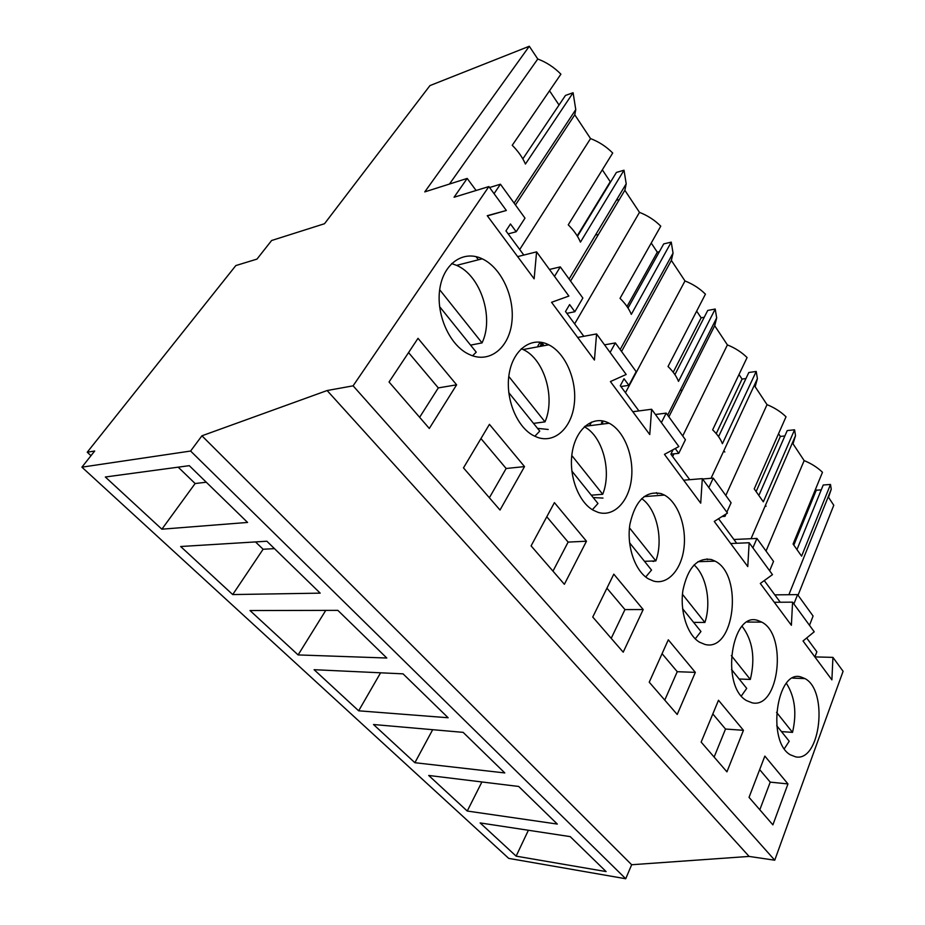<?xml version="1.0" encoding="UTF-8"?>
<svg xmlns="http://www.w3.org/2000/svg" width="925" height="925" viewBox="0 0 925 925"><rect width="100%" height="100%" fill="white"/><g stroke="black" fill="none" stroke-linecap="round" stroke-linejoin="round"><path stroke-width="1.39" d="M87.239 452.221L94.697 451.007L81.909 467.16L190.608 451.042L201.927 435.802L327.115 390.535L353.107 385.829L488.874 186.573L454.059 197.245L467.194 178.421L424.772 191.891L529.297 46.25L429.952 85.597L324.513 223.723L271.603 240.512L256.977 259.104L235.829 265.567L87.239 452.221L90.985 455.69M529.297 46.25L537.772 59.015L449.469 184.052M515.456 204.957L574.772 114.804L590.543 138.588L519.711 249.519M798.044 595.249L833.772 505.258L828.522 497.338L831.251 489.209L830.488 484.469L801.593 556.156L793.072 544.05L822.475 472.27C817.503 467.472 811.398 463.587 804.149 460.604L793.014 443.803L795.523 435.64L794.563 429.79L763.333 501.836L754.222 488.897L786.019 416.793C780.816 411.729 774.491 407.682 767.033 404.653L755.147 386.731L757.402 378.649L756.222 371.445L722.402 443.711C720.575 438.97 717.326 434.357 712.643 429.847L747.088 357.547C741.63 352.194 735.074 347.973 727.408 344.909L714.69 325.739L716.678 317.911L715.21 309.031L678.511 381.377C676.452 376.244 672.961 371.283 668.023 366.497L705.44 294.162C699.693 288.473 692.883 284.079 684.986 280.957L671.365 260.422L673.042 253.103L671.249 242.13L631.312 314.373C629.012 308.788 625.242 303.446 620.028 298.347L660.762 226.162C654.715 220.115 647.616 215.525 639.487 212.368L624.849 190.296L626.202 183.809L624.005 170.223L580.438 242.142C577.847 236.06 573.778 230.279 568.251 224.833L612.708 153.03C606.326 146.601 598.938 141.791 590.543 138.588M602.314 169.818L610.257 181.716L610.87 181.543M624.005 170.223L616.42 172.432L577.466 236.326M651.223 243.055L657.317 252.178L659.375 251.704M671.249 242.13L663.711 243.911L628.017 308.037M696.664 311.112L701.138 317.818L704.26 317.24M715.21 309.031L707.729 310.442L674.915 374.637M739.006 374.521L742.058 379.088L745.966 378.533M756.222 371.445L748.799 372.521L718.563 436.635M778.549 433.733L780.365 436.438L784.862 435.964M794.563 429.79L787.221 430.587L759.275 494.517M815.561 489.152L816.278 490.215L821.25 489.868M830.488 484.469L823.227 485.001L797.338 548.675M574.772 114.804L575.766 109.601L573.095 92.743L525.435 164.037C522.509 157.389 518.104 151.133 512.23 145.294L560.897 74.173C554.144 67.305 546.432 62.253 537.772 59.015M549.531 90.789L559.035 105.022M573.095 92.743L565.476 95.425L522.833 158.88M765.056 506.218L766.143 506.148M680.615 389.46L681.794 391.136M616.351 200.239L618.073 199.765M723.87 450.695L724.807 452.036M81.909 467.16L508.727 858.388L625.728 878.75L631.659 864.736L749.111 856.423L327.115 390.535M190.608 451.042L625.728 878.75M161.887 529.192L247.576 522.44L189.278 465.668L105.334 476.999L161.887 529.192L195.129 483.532L178.19 467.16M358.657 710.805L314.107 669.7L403.057 673.851L448.139 717.754L358.657 710.805L380.591 672.799M414.886 762.709L504.807 772.942L463.136 732.357L373.503 724.518L414.886 762.709L432.68 729.698M232.707 594.567L180.653 546.513L266.863 541.229L320.189 593.145L232.707 594.567L263.105 549.253L255.52 541.923M298.104 654.923L250.016 610.546L337.856 610.361L386.8 658.022L298.104 654.923L325.762 610.384M467.252 811.04L557.312 824.071L518.694 786.458L428.703 775.462L467.252 811.04L481.913 781.96M516.127 856.145L606.106 871.581L570.205 836.616L480.133 822.926L516.127 856.145L528.383 830.268M201.927 435.802L631.659 864.736M353.107 385.829L774.734 860.204L749.111 856.423M774.283 602.279L792.575 602.152L814.22 631.787L803.027 640.979L831.899 679.863L832.928 657.374L843.091 671.296L774.734 860.204M792.575 602.152L791.384 625.288L760.315 583.455L772.468 574.633L749.157 542.744L747.77 566.562L714.262 521.434L727.478 513.074L702.306 478.641L700.711 503.177L664.451 454.348L678.869 446.555L651.605 409.255L649.766 434.565L610.407 381.562L626.179 374.463L596.567 333.937L594.428 360.045L551.554 302.302L568.887 296.058L536.592 251.854L534.13 278.83L487.244 215.687L506.345 210.472L488.874 186.573M456.615 384.823L418.019 338.33L389.043 382.002L429.304 428.46L456.615 384.823L438.3 387.899L408.561 352.587M743.446 730.311L718.494 700.26L701.15 742.093L726.934 771.843L743.446 730.311L725.512 729.039L712.817 713.95M524.521 466.605L500.009 510.033L463.483 467.888L489.429 424.344L524.521 466.605L506.148 468.489L480.954 438.566M606.684 422.078C591.769 416.053 575.801 429.489 572.217 452.371C568.447 475.172 578.252 501.812 593.145 510.172L598.07 512.357C613.795 517.329 628.827 501.685 631.428 479.058C634.203 456.488 624.282 431.096 609.228 423.234L606.684 422.078M695.334 672.371L677.204 714.47L649.234 682.188L668.312 639.811L695.334 672.371L677.239 671.7L662.069 653.674M643.187 609.552L613.807 574.159L592.752 617.033L623.207 652.171L643.187 609.552L624.953 609.587L606.927 588.184M661.202 493.638C645.685 490.435 635.267 500.622 629.925 524.197C626.422 546.039 635.024 571.083 648.413 578.865L653.686 581.12C667.896 584.993 681.482 569.523 683.98 547.889C686.639 526.302 677.956 502.425 664.451 495.083L661.202 493.638M586.462 541.217L554.41 502.622L531.089 545.889L564.377 584.288L586.462 541.217L568.123 542.096L546.791 516.763M752.094 702.815C779.162 709.244 787.545 634.978 761.795 622.132L757.841 620.478C731.502 610.847 720.344 686.442 746.648 700.653L752.094 702.815M547.288 344.112C530.753 336.723 512.936 350.02 509.132 374.024C505.119 397.923 516.428 426.402 533.089 435.386L537.413 437.352C554.908 443.642 571.627 427.836 574.275 404.04C577.142 380.348 565.672 353.2 548.779 344.805L547.288 344.112M787.961 783.926L772.884 824.857L749.042 797.35L764.848 756.095L787.961 783.926L770.224 782.134L759.668 769.612M795.847 756.916C820.602 761.784 828.418 690.501 804.97 678.592L800.865 676.95C776.746 669.076 766.478 741.746 790.436 754.858L795.847 756.916M470.998 355.223C490.574 363.109 509.247 347.153 511.883 322.039C514.797 297.041 501.419 267.845 482.33 258.861L482.226 258.815C463.795 249.866 443.85 262.989 439.895 288.299C435.698 313.483 448.937 344.065 467.68 353.685L470.998 355.223M704.85 644.401C734.589 652.645 743.538 575.026 715.118 561.151L711.429 559.556C697.323 557.312 687.83 567.557 682.939 590.277C679.702 611.263 687.321 634.908 699.439 642.158L704.85 644.401M487.394 215.883L506.345 210.472M764.27 580.588L780.261 602.233M752.892 547.854L756.916 538.442L773.531 561.394L769.635 570.771M718.563 518.717L736.705 543.276M726.056 513.976L724.992 516.347L724.136 515.179M708.839 487.567L713.233 478.109L731.085 502.772L726.842 512.219M673.099 449.677L670.891 454.175L689.738 479.693M661.375 422.621L666.173 413.117L685.425 439.71L678.765 453.342L675.227 448.521M610.095 352.448L615.356 342.932L636.169 371.665L628.873 385.343L624.04 378.753L620.305 385.702L638.932 410.92M554.514 276.378L560.296 266.886L582.854 298.047L574.853 311.725L569.615 304.579L565.51 311.517L583.825 336.307M494.066 193.66L500.437 184.214L524.995 218.138L516.185 231.747L510.473 223.977L505.952 230.892L523.816 255.069M467.194 178.421L476.109 190.492M478.433 259.786L476.017 256.63M543.438 344.828L541.553 342.377M602.846 422.563L601.458 420.748M657.386 493.927L656.415 492.655M707.637 559.683L707.035 558.885M806.669 637.984L816.856 651.778L814.913 656.912M793.881 603.956L797.593 594.625L813.087 616.027L809.502 625.323M206.275 482.214L195.129 483.532M517.63 256.618L536.592 251.854M419.638 417.302L438.3 387.899M516.185 231.747L508.172 233.898M500.437 184.214L489.579 187.532M766.027 551.034L804.149 460.604M816.278 490.215L793.916 544.871M814.856 656.912L832.928 657.374M797.593 594.625L774.815 594.868M759.818 809.768L770.224 782.134M577.663 337.452L596.567 333.937M489.371 497.754L506.148 468.489M539.726 342.123L542.004 345.094M574.853 311.725L566.863 313.355M560.296 266.886L549.45 269.452M639.487 212.368L574.645 323.877M624.849 190.296L570.563 281.073M274.471 548.641L263.105 549.253M610.257 181.716L577.2 235.91M595.457 235.089L597.192 234.649M632.804 411.729L651.605 409.255M548.213 429.478L537.518 428.344M552.977 571.141L568.123 542.096M601.412 422.737L602.452 424.089M628.873 385.343L620.918 386.523M615.356 342.932L604.545 344.852M684.986 280.957L625.462 392.686M671.365 260.422L621.554 351.488M540.489 345.383L541.241 344.1M657.317 252.178L627.011 306.522M683.644 480.202L702.306 478.641M603.007 498.078L593.191 497.558M611.217 638.343L624.953 609.587M678.765 453.342L670.903 454.14M666.173 413.117L655.432 414.493M727.408 344.909L682.719 435.976M673.955 453.828L672.637 456.534M714.69 325.739L668.868 416.84M591.503 422.112L589.549 425.708M701.138 317.818L673.215 372.266M730.669 543.53L749.157 542.744M653.651 561.463L651.847 561.059M645.326 561.278L644.609 561.463M664.763 700.098L677.239 671.7M724.992 516.347L722.032 516.52M713.233 478.109L702.572 479M767.033 404.653L725.813 495.476M742.058 379.088L716.228 433.64M714.135 757.066L725.512 729.039M756.916 538.442L733.895 539.483M780.365 436.438L756.361 491.048M470.582 345.129L482.041 342.897C494.285 317.784 480.746 275.523 456.615 265.371L451.631 263.556M472.571 355.801L476.236 352.171L439.572 306.591M482.041 342.897L439.687 289.756M533.528 423.384L544.998 421.869C555.694 397.669 544.27 359.05 523.145 349.546L521.295 348.725M534.812 436.276L539.749 431.119L508.762 392.605M544.998 421.869L508.785 376.44M591.283 495.187L602.718 494.285C612.015 471.23 602.638 436.161 584.346 426.795M592.358 509.71L597.966 503.489L571.835 471.01M602.718 494.285L571.789 455.482M644.471 561.302L655.848 560.92C663.664 539.645 656.738 508.773 641.661 498.621M645.708 576.992L651.524 570.066L629.567 542.767M655.848 560.92L629.462 527.828M693.611 622.386L704.896 622.456C711.51 602.834 706.411 575.5 694.039 564.921M695.253 638.851L700.953 631.509L682.604 608.708M704.896 622.456L682.465 594.301M739.156 678.996L750.325 679.447C755.447 658.08 752.707 640.366 742.116 626.317M741.364 695.924L746.718 688.397L731.513 669.492M750.325 679.447L731.317 655.594M781.463 731.594L792.528 732.38C796.968 713.094 794.933 696.756 786.412 683.355M784.342 748.695L789.21 741.226L776.734 725.72M792.528 732.38L776.514 712.296M514.103 203.084L575.766 109.601M456.615 265.371L482.226 258.815M788.886 594.717L831.251 489.209M792.667 678.118L804.97 678.592M523.145 349.546L548.779 344.805M569.095 279.049L626.202 183.809M584.901 426.298L609.228 423.234M620.155 349.569L673.042 253.103M537.922 345.858L539.957 342.423M644.008 496.621L664.451 495.083M667.653 415.163L716.678 317.911M697.924 561.695L715.118 561.151M711.024 478.294L757.402 378.649M747.296 622.051L761.795 622.132M751.031 538.708L795.523 435.64"/></g></svg>
